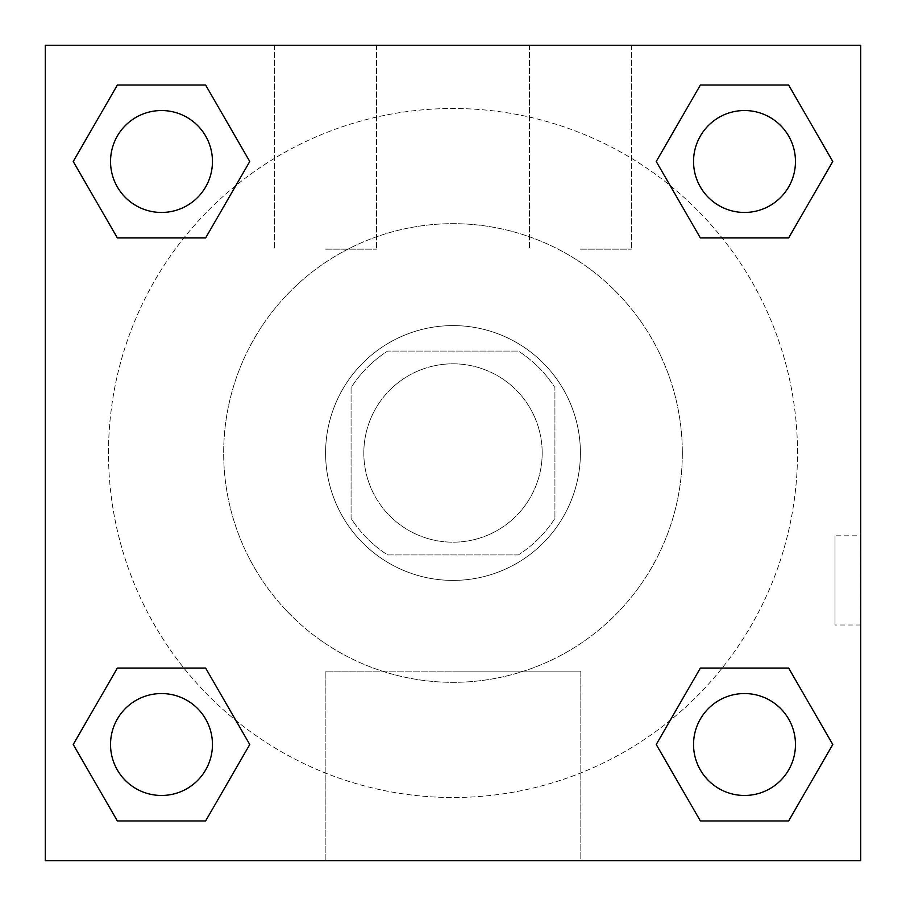 <?xml version="1.0" encoding="UTF-8"?>
<svg xmlns="http://www.w3.org/2000/svg" width="906" height="906" viewBox="0 0 906 906"><rect width="100%" height="100%" fill="white"/><g stroke="black" fill="none" stroke-linecap="round" stroke-linejoin="round"><path stroke-width="0.68" stroke-dasharray="4.53 3.4" d="M542.184 453A89.184 89.184 0 0 0 408.413 375.764A89.184 89.184 0 0 0 408.413 530.236A89.184 89.184 0 0 0 542.184 453A89.184 89.184 0 0 0 408.413 375.764A89.184 89.184 0 0 0 408.413 530.236A89.184 89.184 0 0 0 542.184 453M518.368 554.925L387.632 554.925A121.087 121.087 0 0 1 351.075 518.368L351.075 387.632A121.087 121.087 0 0 1 387.632 351.075L518.368 351.075A121.087 121.087 0 0 1 554.925 387.632L554.925 518.368A121.087 121.087 0 0 1 518.368 554.925L387.632 554.925A121.087 121.087 0 0 1 351.075 518.368L351.075 387.632A121.087 121.087 0 0 1 387.632 351.075L518.368 351.075A121.087 121.087 0 0 1 554.925 387.632L554.925 518.368A121.087 121.087 0 0 1 518.368 554.925M453 325.594A127.406 127.406 0 0 1 563.339 516.703A127.406 127.406 0 0 1 342.661 516.703A127.406 127.406 0 0 1 453 325.594A127.406 127.406 0 0 0 325.594 453A127.406 127.406 0 0 0 453 580.406A127.406 127.406 0 0 0 580.406 453A127.406 127.406 0 0 0 453 325.594M682.331 453A229.331 229.331 0 0 0 338.334 254.393A229.331 229.331 0 0 0 338.334 651.607A229.331 229.331 0 0 0 682.331 453A229.331 229.331 0 0 0 338.334 254.393A229.331 229.331 0 0 0 338.334 651.607A229.331 229.331 0 0 0 682.331 453M45.3 45.3L860.7 45.3L860.7 860.7L45.3 860.7L45.3 45.3L860.7 45.3L860.7 860.7L45.3 860.7L45.3 45.3L860.7 45.3L860.7 860.7L45.3 860.7L45.3 45.3M700.372 237.938L656.238 161.495L700.372 237.938L656.238 161.495L700.372 237.938L656.238 161.495L700.372 85.051L788.639 85.051L832.773 161.495L788.639 237.938L722.139 237.938M183.861 237.938L117.361 237.938L73.227 161.495L117.361 237.938L183.861 237.938L117.361 237.938L73.227 161.495L117.361 85.051L205.628 85.051L249.762 161.495L205.628 237.938L249.762 161.495L205.628 85.051L249.762 161.495L205.628 237.938M205.628 668.062L249.762 744.505L205.628 668.062L249.762 744.505L205.628 820.949L249.762 744.505L205.628 668.062L249.762 744.505L205.628 820.949L117.361 820.949L73.227 744.505L117.361 668.062L183.861 668.062M722.139 668.062L788.639 668.062L832.773 744.505L788.639 820.949L832.773 744.505L788.639 668.062L722.139 668.062L788.639 668.062L832.773 744.505L788.639 820.949L700.372 820.949L656.238 744.505L700.372 668.062L656.238 744.505L700.372 820.949L656.238 744.505L700.372 668.062L656.238 744.505L700.372 820.949L656.238 744.505M45.3 624.993L45.345 535.808L45.3 624.993M453 860.7L325.186 860.7L453 860.7M453 671.12L580.814 671.12L453 671.12M860.655 535.808L860.655 624.993L860.7 535.808L860.7 624.993L860.7 535.808L860.7 624.993L860.7 535.808L835.015 535.808L835.015 624.993L835.015 535.808M325.594 45.3L274.631 45.3L325.594 45.3M580.406 45.3L529.444 45.3L580.406 45.3M325.594 249.15L376.556 249.15L325.594 249.15M580.406 249.15L631.369 249.15L580.406 249.15M693.543 744.505A50.963 50.963 0 0 0 769.987 788.639A50.963 50.963 0 0 0 769.987 700.372A50.963 50.963 0 0 0 693.543 744.505A50.963 50.963 0 0 1 769.987 700.372A50.963 50.963 0 0 1 769.987 788.639A50.963 50.963 0 0 1 693.543 744.505M212.457 161.495A50.963 50.963 0 0 0 136.013 117.361A50.963 50.963 0 0 0 136.013 205.628A50.963 50.963 0 0 0 212.457 161.495A50.963 50.963 0 0 0 136.013 117.361A50.963 50.963 0 0 0 136.013 205.628A50.963 50.963 0 0 0 212.457 161.495A50.963 50.963 0 0 0 136.013 117.361A50.963 50.963 0 0 0 136.013 205.628A50.963 50.963 0 0 0 212.457 161.495A50.963 50.963 0 0 0 136.013 117.361A50.963 50.963 0 0 0 136.013 205.628A50.963 50.963 0 0 0 212.457 161.495A50.963 50.963 0 0 0 136.013 117.361A50.963 50.963 0 0 0 136.013 205.628A50.963 50.963 0 0 0 212.457 161.495M795.468 161.495A50.963 50.963 0 0 0 719.024 117.361A50.963 50.963 0 0 0 719.024 205.628A50.963 50.963 0 0 0 795.468 161.495A50.963 50.963 0 0 0 719.024 117.361A50.963 50.963 0 0 0 719.024 205.628A50.963 50.963 0 0 0 795.468 161.495A50.963 50.963 0 0 0 719.024 117.361A50.963 50.963 0 0 0 719.024 205.628A50.963 50.963 0 0 0 795.468 161.495A50.963 50.963 0 0 0 719.024 117.361A50.963 50.963 0 0 0 719.024 205.628A50.963 50.963 0 0 0 795.468 161.495A50.963 50.963 0 0 0 719.024 117.361A50.963 50.963 0 0 0 719.024 205.628A50.963 50.963 0 0 0 795.468 161.495M212.457 744.505A50.963 50.963 0 0 0 136.013 700.372A50.963 50.963 0 0 0 136.013 788.639A50.963 50.963 0 0 0 212.457 744.505A50.963 50.963 0 0 0 136.013 700.372A50.963 50.963 0 0 0 136.013 788.639A50.963 50.963 0 0 0 212.457 744.505A50.963 50.963 0 0 0 136.013 700.372A50.963 50.963 0 0 0 136.013 788.639A50.963 50.963 0 0 0 212.457 744.505A50.963 50.963 0 0 0 136.013 700.372A50.963 50.963 0 0 0 136.013 788.639A50.963 50.963 0 0 0 212.457 744.505A50.963 50.963 0 0 0 136.013 700.372A50.963 50.963 0 0 0 136.013 788.639A50.963 50.963 0 0 0 212.457 744.505M797.507 453A344.507 344.507 0 0 0 280.747 154.654A344.507 344.507 0 0 0 280.747 751.346A344.507 344.507 0 0 0 797.507 453A344.507 344.507 0 0 0 375.378 117.35A344.507 344.507 0 0 0 143.465 604.245A344.507 344.507 0 0 0 797.507 453M73.227 744.505L117.361 820.949L205.628 820.949L249.762 744.505L205.628 820.949L117.361 820.949L73.227 744.505L117.361 820.949L73.227 744.505L117.361 668.062M656.238 161.495L700.372 85.051L656.238 161.495L700.372 85.051L788.639 85.051L832.773 161.495L788.639 85.051L832.773 161.495L788.639 237.938M580.814 860.7L325.186 860.7L580.814 860.7L580.814 671.12L325.186 671.12L580.814 671.12L580.814 860.7M795.468 744.505A50.963 50.963 0 0 0 719.024 700.372A50.963 50.963 0 0 0 719.024 788.639A50.963 50.963 0 0 0 795.468 744.505A50.963 50.963 0 0 0 719.024 700.372A50.963 50.963 0 0 0 719.024 788.639A50.963 50.963 0 0 0 795.468 744.505A50.963 50.963 0 0 0 719.024 700.372A50.963 50.963 0 0 0 719.024 788.639A50.963 50.963 0 0 0 795.468 744.505M73.227 161.495L117.361 237.938L73.227 161.495L117.361 85.051L205.628 85.051L249.762 161.495L205.628 85.051L117.361 85.051L73.227 161.495L117.361 85.051M788.639 668.062L832.773 744.505L788.639 820.949L700.372 820.949L788.639 820.949L832.773 744.505L788.639 668.062M700.372 85.051L788.639 85.051L832.773 161.495M325.186 860.7L325.186 671.12L325.186 860.7M860.655 624.993L835.015 624.993M274.631 45.3L274.631 249.15L274.631 45.3M376.556 45.3L376.556 249.15L376.556 45.3M529.444 45.3L529.444 249.15L529.444 45.3M631.369 45.3L631.369 249.15L631.369 45.3"/><path stroke-width="1.36" d="M788.639 237.938L700.372 237.938L788.639 237.938L832.773 161.495L788.639 237.938L700.372 237.938L656.238 161.495L700.372 85.051L656.238 161.495M117.361 85.051L205.628 85.051L117.361 85.051L205.628 85.051L249.762 161.495L205.628 237.938L117.361 237.938L205.628 237.938L117.361 237.938L73.227 161.495L117.361 85.051L73.227 161.495M117.361 668.062L205.628 668.062L117.361 668.062L73.227 744.505L117.361 668.062L205.628 668.062L249.762 744.505L205.628 820.949L117.361 820.949L205.628 820.949L117.361 820.949L73.227 744.505M722.139 668.062L700.372 668.062L722.139 668.062L700.372 668.062L656.238 744.505L700.372 668.062L788.639 668.062L700.372 668.062L788.639 668.062L832.773 744.505L788.639 820.949L700.372 820.949L788.639 820.949L700.372 820.949L656.238 744.505M860.7 45.3L45.3 45.3L45.3 860.7L860.7 860.7L860.7 45.3M700.372 85.051L788.639 85.051L700.372 85.051L788.639 85.051L832.773 161.495M795.468 744.505A50.963 50.963 0 0 0 719.024 700.372A50.963 50.963 0 0 0 719.024 788.639A50.963 50.963 0 0 0 795.468 744.505M212.457 744.505A50.963 50.963 0 0 0 136.013 700.372A50.963 50.963 0 0 0 136.013 788.639A50.963 50.963 0 0 0 212.457 744.505M795.468 161.495A50.963 50.963 0 0 0 719.024 117.361A50.963 50.963 0 0 0 719.024 205.628A50.963 50.963 0 0 0 795.468 161.495M212.457 161.495A50.963 50.963 0 0 0 136.013 117.361A50.963 50.963 0 0 0 136.013 205.628A50.963 50.963 0 0 0 212.457 161.495M183.861 668.062L205.628 668.062M722.139 237.938L700.372 237.938M205.628 237.938L183.861 237.938"/></g></svg>
